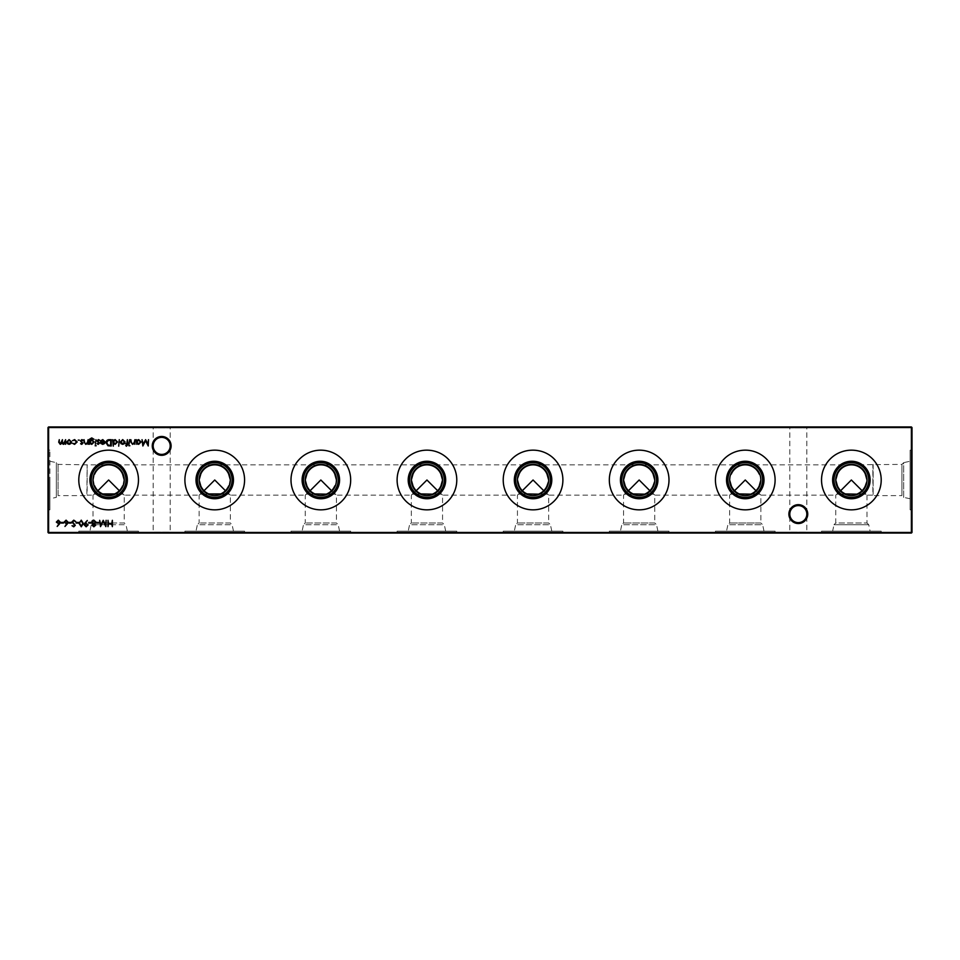 <?xml version="1.0" encoding="UTF-8"?>
<svg xmlns="http://www.w3.org/2000/svg" width="960" height="960" viewBox="0 0 960 960"><rect width="100%" height="100%" fill="white"/><g stroke="black" fill="none" stroke-linecap="round" stroke-linejoin="round"><path stroke-width="0.72" stroke-dasharray="4.8 3.6" d="M49.884 498.744L49.884 450.156L49.884 498.744L56.328 497.364L56.328 462.636L56.328 497.364L58.08 495.612L58.08 464.388L58.08 495.612L86.868 495.612L87.132 464.844L87.132 495.156L93.024 495.156L93.96 494.184L93.024 495.156L93.024 522.972L91.26 524.724L126 524.724L124.248 522.972L93.024 522.972L124.248 522.972L124.248 495.156L199.128 495.156L200.064 494.184L199.128 495.156L199.128 522.972L197.364 524.724L232.104 524.724L230.352 522.972L199.128 522.972L230.352 522.972L230.352 495.156L305.232 495.156L306.168 494.184L305.232 495.156L305.232 522.972L303.468 524.724L338.208 524.724L336.456 522.972L305.232 522.972L336.456 522.972L336.456 495.156L411.336 495.156L412.272 494.184L411.336 495.156L411.336 522.972L409.584 524.724L444.312 524.724L442.56 522.972L411.336 522.972L442.56 522.972L442.56 495.156L517.44 495.156L518.376 494.184L517.44 495.156L517.44 522.972L515.688 524.724L550.416 524.724L548.664 522.972L517.44 522.972L548.664 522.972L548.664 495.156L623.544 495.156L624.48 494.184L623.544 495.156L623.544 522.972L621.792 524.724L656.532 524.724L654.768 522.972L623.544 522.972L654.768 522.972L654.768 495.156L729.648 495.156L730.596 494.184L729.648 495.156L729.648 522.972L727.896 524.724L762.636 524.724L760.872 522.972L729.648 522.972L760.872 522.972L760.872 495.156L835.752 495.156L836.7 494.184L835.752 495.156L835.752 522.972L866.976 522.972L835.752 522.972L834 524.724L868.74 524.724L870.108 531.168L832.632 531.168L870.108 531.168M865.296 474.012C862.464 468.204 857.82 465.156 851.364 464.844L901.92 464.388L903.672 462.636L903.672 497.364L901.92 495.612L901.92 464.388L901.92 495.612L873.132 495.612L872.868 464.844L872.868 495.156L866.976 495.156L866.04 494.184L866.976 495.156L866.976 522.972L868.74 524.724L834 524.724L832.632 531.168M866.04 485.34A15.612 15.612 0 0 1 857.88 494.184L866.04 494.184L862.092 490.716L857.352 493.92L866.04 494.184L857.88 494.184C853.536 496.08 849.192 496.08 844.848 494.184A15.612 15.612 0 0 1 836.7 485.34M836.7 494.184L844.848 494.184L836.7 494.184L840.648 490.716L836.7 494.184M881.208 533.052L821.532 533.052L881.208 533.052L881.208 531.168L821.532 531.168L881.208 531.168M821.532 533.052L821.532 531.168M764.004 531.168L762.636 524.724L727.896 524.724L726.528 531.168L764.004 531.168L726.528 531.168M759.936 485.34A15.612 15.612 0 0 1 751.776 494.184L759.936 494.184L760.872 495.156L755.976 490.716L759.192 485.988M751.248 493.92L759.192 493.92L751.248 493.92L755.976 490.716L759.936 494.184L751.776 494.184C747.432 496.08 743.088 496.08 738.744 494.184A15.612 15.612 0 0 1 730.596 485.34M730.596 494.184L738.744 494.184L730.596 494.184L734.544 490.716L730.596 494.184M775.104 533.052L715.428 533.052L775.104 533.052L775.104 531.168L715.428 531.168L775.104 531.168M715.428 533.052L715.428 531.168M657.9 531.168L656.532 524.724L621.792 524.724L620.424 531.168L657.9 531.168L620.424 531.168M653.832 485.34A15.612 15.612 0 0 1 645.672 494.184L653.832 494.184L654.768 495.156L649.872 490.716L653.088 485.988M645.144 493.92L653.088 493.92L645.144 493.92L649.872 490.716L653.832 494.184L645.672 494.184C641.328 496.08 636.984 496.08 632.64 494.184A15.612 15.612 0 0 1 624.48 485.34M624.48 494.184L632.64 494.184L624.48 494.184L628.44 490.716L624.48 494.184M669 533.052L609.324 533.052L669 533.052L669 531.168L609.324 531.168L669 531.168M609.324 533.052L609.324 531.168M551.796 531.168L550.416 524.724L515.688 524.724L514.32 531.168L551.796 531.168L514.32 531.168M547.728 485.34A15.612 15.612 0 0 1 539.568 494.184L547.728 494.184L548.664 495.156L543.768 490.716L546.972 485.988M539.04 493.92L546.972 493.92L539.04 493.92L543.768 490.716L547.728 494.184L539.568 494.184C535.224 496.08 530.88 496.08 526.536 494.184A15.612 15.612 0 0 1 518.376 485.34M518.376 494.184L526.536 494.184L518.376 494.184L522.336 490.716L518.376 494.184M562.896 533.052L503.22 533.052L562.896 533.052L562.896 531.168L503.22 531.168L562.896 531.168M503.22 533.052L503.22 531.168M445.68 531.168L444.312 524.724L409.584 524.724L408.204 531.168L445.68 531.168L408.204 531.168M441.624 485.34A15.612 15.612 0 0 1 433.464 494.184L441.624 494.184L442.56 495.156L437.664 490.716L440.868 485.988M432.936 493.92L440.868 493.92L432.936 493.92L437.664 490.716L441.624 494.184L433.464 494.184C429.12 496.08 424.776 496.08 420.432 494.184A15.612 15.612 0 0 1 412.272 485.34M412.272 494.184L420.432 494.184L412.272 494.184L416.232 490.716L412.272 494.184M456.78 533.052L397.104 533.052L456.78 533.052L456.78 531.168L397.104 531.168L456.78 531.168M397.104 533.052L397.104 531.168M339.576 531.168L338.208 524.724L303.468 524.724L302.1 531.168L339.576 531.168L302.1 531.168M336.216 482.748L335.52 485.34A15.612 15.612 0 0 1 327.36 494.184L335.52 494.184L336.456 495.156L331.56 490.716L334.764 485.988M326.832 493.92L334.764 493.92L326.832 493.92L331.56 490.716L335.52 494.184L327.36 494.184C323.016 496.08 318.672 496.08 314.328 494.184A15.612 15.612 0 0 1 306.168 485.34M306.168 494.184L314.328 494.184L306.168 494.184L310.128 490.716L306.168 494.184M350.676 533.052L291 533.052L350.676 533.052L350.676 531.168L291 531.168L350.676 531.168M291 533.052L291 531.168M233.472 531.168L232.104 524.724L197.364 524.724L195.996 531.168L233.472 531.168L195.996 531.168M220.728 493.92L228.66 493.92L220.728 493.92L225.456 490.716L229.404 494.184L221.256 494.184L229.404 494.184L230.352 495.156L225.456 490.716L228.66 485.988M221.256 494.184C216.912 496.08 212.568 496.08 208.224 494.184A15.612 15.612 0 0 1 200.064 485.34M200.064 494.184L208.224 494.184L200.064 494.184L204.024 490.716L200.064 494.184M244.572 533.052L184.896 533.052L244.572 533.052L244.572 531.168L184.896 531.168L244.572 531.168M184.896 533.052L184.896 531.168M127.368 531.168L126 524.724L91.26 524.724L89.892 531.168L127.368 531.168L89.892 531.168M114.624 493.92L122.556 493.92L114.624 493.92L119.352 490.716L123.3 494.184L115.152 494.184L123.3 494.184L124.248 495.156L119.352 490.716L122.556 485.988M115.152 494.184C110.808 496.08 106.464 496.08 102.12 494.184L93.96 494.184L102.12 494.184M138.468 533.052L78.792 533.052L138.468 533.052L138.468 531.168L78.792 531.168L138.468 531.168M78.792 533.052L78.792 531.168M807.744 514.104A9.432 9.432 0 0 0 798.312 504.672A9.432 9.432 0 0 0 788.892 514.104A9.432 9.432 0 0 0 798.312 523.536A9.432 9.432 0 0 0 807.744 514.104M788.892 426.948L798.312 426.948L788.892 426.948L789.792 427.86L798.312 427.86L789.792 427.86L789.792 514.104A8.52 8.52 0 0 1 798.312 505.584A8.52 8.52 0 0 1 806.832 514.104C806.292 508.968 803.448 506.124 798.312 505.584C793.176 506.124 790.344 508.968 789.792 514.104C790.344 508.968 793.176 506.124 798.312 505.584C803.448 506.124 806.292 508.968 806.832 514.104C806.292 519.24 803.448 522.084 798.312 522.624C793.176 522.084 790.344 519.24 789.792 514.104C790.344 519.24 793.176 522.084 798.312 522.624C803.448 522.084 806.292 519.24 806.832 514.104A8.52 8.52 0 0 1 798.312 522.624A8.52 8.52 0 0 1 789.792 514.104L789.792 532.14L788.892 533.052L807.744 533.052L788.892 533.052M171.108 445.896A9.432 9.432 0 0 0 161.688 436.464A9.432 9.432 0 0 0 152.256 445.896A9.432 9.432 0 0 0 161.688 455.328A9.432 9.432 0 0 0 171.108 445.896M152.256 426.948L161.688 426.948L152.256 426.948L153.168 427.86L161.688 427.86L153.168 427.86L153.168 445.896A8.52 8.52 0 0 1 161.688 437.376A8.52 8.52 0 0 1 170.208 445.896C169.656 440.76 166.824 437.916 161.688 437.376C156.552 437.916 153.708 440.76 153.168 445.896C153.708 440.76 156.552 437.916 161.688 437.376C166.824 437.916 169.656 440.76 170.208 445.896C169.656 451.032 166.824 453.876 161.688 454.416C156.552 453.876 153.708 451.032 153.168 445.896C153.708 451.032 156.552 453.876 161.688 454.416C166.824 453.876 169.656 451.032 170.208 445.896A8.52 8.52 0 0 1 161.688 454.416A8.52 8.52 0 0 1 153.168 445.896L153.168 532.14L152.256 533.052L171.108 533.052L152.256 533.052M171.108 426.948L161.688 426.948L171.108 426.948L170.208 427.86L161.688 427.86L170.208 427.86L170.208 532.14L153.168 532.14L170.208 532.14L171.108 533.052M807.744 426.948L798.312 426.948L807.744 426.948L806.832 427.86L798.312 427.86L806.832 427.86L806.832 532.14L789.792 532.14L806.832 532.14L807.744 533.052M836.7 474.66A15.612 15.612 0 0 1 866.04 474.66M821.532 480A29.844 29.844 0 0 1 851.364 450.156A29.844 29.844 0 0 1 881.208 480A29.844 29.844 0 0 1 851.364 509.844A29.844 29.844 0 0 1 821.532 480M760.632 477.252L759.936 474.66A15.612 15.612 0 0 0 730.596 474.66L729.9 477.252M715.428 480A29.844 29.844 0 0 1 745.26 450.156A29.844 29.844 0 0 1 775.104 480A29.844 29.844 0 0 1 745.26 509.844A29.844 29.844 0 0 1 715.428 480M624.48 474.66A15.612 15.612 0 0 1 653.832 474.66M609.324 480A29.844 29.844 0 0 1 639.156 450.156A29.844 29.844 0 0 1 669 480A29.844 29.844 0 0 1 639.156 509.844A29.844 29.844 0 0 1 609.324 480M518.376 474.66A15.612 15.612 0 0 1 547.728 474.66M517.5 478.62L517.44 480M503.22 480A29.844 29.844 0 0 1 533.052 450.156A29.844 29.844 0 0 1 562.896 480A29.844 29.844 0 0 1 533.052 509.844A29.844 29.844 0 0 1 503.22 480M412.272 474.66A15.612 15.612 0 0 1 441.624 474.66M397.104 480A29.844 29.844 0 0 1 426.948 450.156A29.844 29.844 0 0 1 456.78 480A29.844 29.844 0 0 1 426.948 509.844A29.844 29.844 0 0 1 397.104 480M306.168 474.66A15.612 15.612 0 0 1 335.52 474.66M291 480A29.844 29.844 0 0 1 320.844 450.156A29.844 29.844 0 0 1 350.676 480A29.844 29.844 0 0 1 320.844 509.844A29.844 29.844 0 0 1 291 480M200.064 474.66A15.612 15.612 0 0 1 229.404 474.66M184.896 480A29.844 29.844 0 0 1 214.74 450.156A29.844 29.844 0 0 1 244.572 480A29.844 29.844 0 0 1 214.74 509.844A29.844 29.844 0 0 1 184.896 480M78.792 480A29.844 29.844 0 0 1 108.636 450.156A29.844 29.844 0 0 1 138.468 480A29.844 29.844 0 0 1 108.636 509.844A29.844 29.844 0 0 1 78.792 480M910.116 498.744L903.672 497.364L903.672 462.636L910.116 461.256L910.116 498.744L910.116 461.256M873.132 464.388L873.132 495.612L873.132 464.388M912 509.844L912 450.156L912 509.844L910.116 509.844L910.116 450.156L910.116 509.844M912 450.156L910.116 450.156M48 480L48 450.156L48 480M122.556 474.012C119.724 468.204 115.08 465.156 108.636 464.844C102.18 465.156 97.536 468.204 94.704 474.012M228.66 474.012C225.828 468.204 221.184 465.156 214.74 464.844C208.284 465.156 203.64 468.204 200.808 474.012M334.764 474.012C331.932 468.204 327.288 465.156 320.844 464.844C314.388 465.156 309.744 468.204 306.912 474.012M440.868 474.012C438.036 468.204 433.404 465.156 426.948 464.844C420.492 465.156 415.86 468.204 413.028 474.012M546.972 474.012C544.14 468.204 539.508 465.156 533.052 464.844C526.596 465.156 521.964 468.204 519.132 474.012M653.088 474.012C650.256 468.204 645.612 465.156 639.156 464.844C632.712 465.156 628.068 468.204 625.236 474.012M759.192 474.012C756.36 468.204 751.716 465.156 745.26 464.844C738.816 465.156 734.172 468.204 731.34 474.012M49.884 461.256L56.328 462.636L58.08 464.388L87.132 464.844L851.364 464.844C844.92 465.156 840.276 468.204 837.444 474.012M102.648 493.92L94.704 493.92L97.908 490.716L93.96 494.184L102.648 493.92L97.908 490.716L94.704 485.988M200.808 485.988L204.024 490.716L208.752 493.92L200.808 493.92L208.752 493.92M306.912 485.988L310.128 490.716L314.856 493.92L306.912 493.92L314.856 493.92M413.028 485.988L416.232 490.716L420.96 493.92L413.028 493.92L420.96 493.92M519.132 485.988L522.336 490.716L527.064 493.92L519.132 493.92L527.064 493.92M625.236 485.988L628.44 490.716L633.168 493.92L625.236 493.92L633.168 493.92M548.604 481.38L548.664 480M731.34 485.988L734.544 490.716L739.272 493.92L731.34 493.92L739.272 493.92M654.708 481.38L654.768 480M837.444 485.988L840.648 490.716L845.376 493.92L837.444 493.92L845.376 493.92M857.352 493.92L865.296 493.92L862.092 490.716L865.296 485.988M48.612 533.052L911.388 533.052L912 532.452L912 427.548L48.612 426.948L911.388 427.548L911.388 532.452L48.612 532.452L48.612 427.548L48 427.548L48 532.452L48.612 533.052L48 532.452M866.916 481.38L866.976 480M49.884 480L49.884 509.844L49.884 480M912 427.548L911.388 426.948M48 427.548L48.612 426.948M911.388 533.052L912 532.452M112.368 520.32L112.368 526.632L111.804 524.04L108.564 524.04L108 526.632L108 520.32L108.564 523.392L111.804 523.392L112.368 520.32M65.592 439.68L65.592 444.3L65.028 443.496L63.432 444.372L61.968 443.256L60.276 444.372L58.704 442.176L59.28 439.68L59.28 442.188L60.372 443.808L62.436 439.68L62.436 442.032L63.528 443.808L65.592 439.68M129.876 445.752L128.832 445.752L129.876 445.752M134.904 439.68L134.904 444.3L134.34 443.46L132.576 444.372L130.848 442.032L130.848 439.68L131.484 442.896L132.672 443.808L134.244 442.584L134.904 439.68M136.764 444.3L136.2 439.68L136.764 440.484L138.648 439.596L141.06 441.996L138.636 444.372L136.764 443.436L136.764 444.3M138.624 440.16L136.764 441.972L138.624 443.808L140.484 441.996L138.624 440.16M148.5 439.68L148.236 445.992L145.548 440.808L142.872 445.992L142.032 439.68L143.196 444.228L145.608 439.68L147.9 444.24L148.5 439.68M59.52 523.92L57.192 526.452L58.86 523.908L56.34 522.096L58.308 520.164L60.228 522.084L59.52 523.92M58.284 520.8L56.904 522.06L58.332 523.32L59.652 522.06L58.284 520.8M63.468 522.42L63.468 523.068L61.032 523.068L61.032 522.42L63.468 522.42M67.296 523.92L64.968 526.452L66.636 523.908L64.116 522.096L66.084 520.164L67.992 522.084L67.296 523.92M66.048 520.8L64.68 522.06L66.108 523.32L67.428 522.06L66.048 520.8M71.232 522.42L71.232 523.068L68.808 523.068L68.808 522.42L71.232 522.42M73.764 520.164L75.684 521.544L73.764 520.8L72.528 521.88L75.288 525.324L73.728 526.8L72.048 525.732L73.788 526.152L74.712 525.348L71.964 521.868L73.764 520.164M78.528 522.42L78.528 523.068L76.092 523.068L76.092 522.42L78.528 522.42M81.264 520.164L83.376 523.476L81.264 526.8L79.092 523.476L81.264 520.164M79.656 523.476L81.252 526.152L82.812 523.476L81.252 520.8L79.896 521.892L79.656 523.476M84.924 523.008L87.312 520.476L85.56 523.044L88.164 524.868L86.148 526.8L84.192 524.856L84.924 523.008M86.172 526.152L87.588 524.892L86.124 523.644L84.756 524.892L86.172 526.152M91.152 522.42L91.152 523.068L88.728 523.068L88.728 522.42L91.152 522.42M92.04 525.156L92.94 523.836L91.716 522.156L92.196 520.848L93.876 520.164L96.012 522.108L94.764 523.836L95.688 525.18L93.84 526.8L92.04 525.156M93.864 520.8L92.292 522.144L93.828 523.476L95.448 522.084L93.864 520.8M93.852 524.124L92.616 525.18L93.864 526.152L95.124 525.168L93.852 524.124M98.928 522.42L98.928 523.068L96.504 523.068L96.504 522.42L98.928 522.42M106.128 520.32L105.864 526.632L103.176 521.448L100.5 526.632L99.66 520.32L100.836 524.868L103.236 520.32L105.528 524.88L106.128 520.32M129.636 439.68L129.072 444.3L129.636 439.68M126.444 446.244L125.748 445.536L126.804 444.3L125.832 443.724L126.804 443.724L127.368 439.68L128.016 444.3L126.444 446.244M124.476 443.616L122.712 444.372L120.96 443.616L120.324 441.972L122.712 439.596L125.1 441.972L124.476 443.616M122.712 440.16L120.888 441.972L122.712 443.808L124.536 441.972L122.712 440.16M119.28 439.68L118.704 446.16L119.28 439.68M113.28 446.16L112.716 439.68L113.28 440.484L115.164 439.596L117.576 441.996L115.152 444.372L113.28 443.4L113.28 446.16M115.152 440.16L113.28 441.972L115.14 443.808L117.012 441.996L115.152 440.16M109.296 439.68L111.264 439.68L111.264 445.992L107.976 445.764L106.08 442.764C106.2 440.724 107.268 439.704 109.296 439.68M110.244 445.344L110.688 440.328L108.156 440.484L106.644 442.764L108.312 445.176L110.244 445.344M102.852 440.16L100.656 440.868L102.78 439.596L105.108 441.972L104.568 443.52L102.768 444.372L100.908 443.472L100.404 441.864L104.532 441.864L102.852 440.16M104.484 442.428L100.98 442.428L102.744 443.808L104.484 442.428M98.268 444.372L97.092 443.724L98.868 443.184L97.008 440.928L98.364 439.596L99.684 440.22L97.572 440.904L99.432 443.16L98.268 444.372M96.192 445.752L95.148 445.752L96.192 445.752M95.952 439.68L95.388 444.3L95.952 439.68M89.964 443.484L89.4 444.3L89.568 439.212L91.74 437.904L94.092 439.356L91.788 438.468L89.964 440.568L91.812 439.68L94.176 442.008L91.788 444.372L89.964 443.484M91.776 440.244L89.964 442.008L91.74 443.808L93.612 441.984L91.776 440.244M88.104 439.68L88.104 444.3L87.528 443.46L85.776 444.372L84.048 442.032L84.048 439.68L84.684 442.896L85.872 443.808L87.444 442.584L88.104 439.68M81.756 444.372L80.568 443.724L82.356 443.184L80.484 440.928L81.84 439.596L83.16 440.22L81.06 440.904L82.92 443.16L81.756 444.372M79.272 440.124L78.216 440.124L79.272 440.124M74.58 444.372L72.468 443.292L74.628 443.808L76.608 441.996L74.628 440.16L72.468 440.664L74.628 439.596L77.172 441.948L74.58 444.372M70.872 443.616L69.108 444.372L67.356 443.616L66.72 441.972L69.108 439.596L71.496 441.972L70.872 443.616M69.108 440.16L67.296 441.972L69.108 443.808L70.932 441.972L69.108 440.16M48 450.156L49.884 450.156M48 509.844L49.884 509.844"/><path stroke-width="1.44" d="M788.892 514.104A9.432 9.432 0 0 1 798.312 504.672A9.432 9.432 0 0 1 807.744 514.104A9.432 9.432 0 0 1 798.312 523.536A9.432 9.432 0 0 1 788.892 514.104M806.832 514.104A8.52 8.52 0 0 0 798.312 505.584A8.52 8.52 0 0 0 789.792 514.104A8.52 8.52 0 0 0 798.312 522.624A8.52 8.52 0 0 0 806.832 514.104M152.256 445.896A9.432 9.432 0 0 1 161.688 436.464A9.432 9.432 0 0 1 171.108 445.896A9.432 9.432 0 0 1 161.688 455.328A9.432 9.432 0 0 1 152.256 445.896M170.208 445.896A8.52 8.52 0 0 0 161.688 437.376A8.52 8.52 0 0 0 153.168 445.896A8.52 8.52 0 0 0 161.688 454.416A8.52 8.52 0 0 0 170.208 445.896M834 480A17.364 17.364 0 0 1 851.364 462.636A17.364 17.364 0 0 1 868.74 480A17.364 17.364 0 0 1 851.364 497.364A17.364 17.364 0 0 1 834 480M866.976 480A15.612 15.612 0 0 1 851.364 495.612A15.612 15.612 0 0 1 835.752 480A15.612 15.612 0 0 1 851.364 464.388A15.612 15.612 0 0 1 866.976 480L865.296 474.012A15.156 15.156 0 0 0 837.444 474.012L835.752 480L837.444 485.988A15.156 15.156 0 0 0 845.376 493.92L857.88 494.184L845.376 493.92M832.632 480A18.744 18.744 0 0 1 851.364 461.256A18.744 18.744 0 0 1 870.108 480A18.744 18.744 0 0 1 851.364 498.744A18.744 18.744 0 0 1 832.632 480M821.532 480A29.844 29.844 0 0 1 851.364 450.156A29.844 29.844 0 0 1 881.208 480A29.844 29.844 0 0 1 851.364 509.844A29.844 29.844 0 0 1 821.532 480M727.896 480A17.364 17.364 0 0 1 745.26 462.636A17.364 17.364 0 0 1 762.636 480A17.364 17.364 0 0 1 745.26 497.364A17.364 17.364 0 0 1 727.896 480M729.9 477.252L729.648 480A15.612 15.612 0 0 1 745.26 464.388A15.612 15.612 0 0 1 760.872 480L760.632 477.252M726.528 480A18.744 18.744 0 0 1 745.26 461.256A18.744 18.744 0 0 1 764.004 480A18.744 18.744 0 0 1 745.26 498.744A18.744 18.744 0 0 1 726.528 480M715.428 480A29.844 29.844 0 0 1 745.26 450.156A29.844 29.844 0 0 1 775.104 480A29.844 29.844 0 0 1 745.26 509.844A29.844 29.844 0 0 1 715.428 480M621.792 480A17.364 17.364 0 0 1 639.156 462.636A17.364 17.364 0 0 1 656.532 480A17.364 17.364 0 0 1 639.156 497.364A17.364 17.364 0 0 1 621.792 480M654.768 480A15.612 15.612 0 0 1 639.156 495.612A15.612 15.612 0 0 1 623.544 480A15.612 15.612 0 0 1 639.156 464.388A15.612 15.612 0 0 1 654.768 480L653.088 474.012A15.156 15.156 0 0 0 625.236 474.012L623.544 480L625.236 485.988A15.156 15.156 0 0 0 633.168 493.92L645.672 494.184L633.168 493.92M620.424 480A18.744 18.744 0 0 1 639.156 461.256A18.744 18.744 0 0 1 657.9 480A18.744 18.744 0 0 1 639.156 498.744A18.744 18.744 0 0 1 620.424 480M609.324 480A29.844 29.844 0 0 1 639.156 450.156A29.844 29.844 0 0 1 669 480A29.844 29.844 0 0 1 639.156 509.844A29.844 29.844 0 0 1 609.324 480M515.688 480A17.364 17.364 0 0 1 533.052 462.636A17.364 17.364 0 0 1 550.416 480A17.364 17.364 0 0 1 533.052 497.364A17.364 17.364 0 0 1 515.688 480M548.664 480A15.612 15.612 0 0 1 533.052 495.612A15.612 15.612 0 0 1 517.44 480A15.612 15.612 0 0 1 533.052 464.388A15.612 15.612 0 0 1 548.664 480L546.972 474.012A15.156 15.156 0 0 0 519.132 474.012L517.5 478.62M514.32 480A18.744 18.744 0 0 1 533.052 461.256A18.744 18.744 0 0 1 551.796 480A18.744 18.744 0 0 1 533.052 498.744A18.744 18.744 0 0 1 514.32 480M503.22 480A29.844 29.844 0 0 1 533.052 450.156A29.844 29.844 0 0 1 562.896 480A29.844 29.844 0 0 1 533.052 509.844A29.844 29.844 0 0 1 503.22 480M409.584 480A17.364 17.364 0 0 1 426.948 462.636A17.364 17.364 0 0 1 444.312 480A17.364 17.364 0 0 1 426.948 497.364A17.364 17.364 0 0 1 409.584 480M432.936 493.92A15.156 15.156 0 0 0 440.868 485.988L442.56 480A15.612 15.612 0 0 1 426.948 495.612A15.612 15.612 0 0 1 411.336 480A15.612 15.612 0 0 1 426.948 464.388A15.612 15.612 0 0 1 442.56 480L440.868 474.012A15.156 15.156 0 0 0 413.028 474.012L411.336 480L413.028 485.988A15.156 15.156 0 0 0 420.96 493.92L433.464 494.184L420.96 493.92M408.204 480A18.744 18.744 0 0 1 426.948 461.256A18.744 18.744 0 0 1 445.68 480A18.744 18.744 0 0 1 426.948 498.744A18.744 18.744 0 0 1 408.204 480M397.104 480A29.844 29.844 0 0 1 426.948 450.156A29.844 29.844 0 0 1 456.78 480A29.844 29.844 0 0 1 426.948 509.844A29.844 29.844 0 0 1 397.104 480M303.468 480A17.364 17.364 0 0 1 320.844 462.636A17.364 17.364 0 0 1 338.208 480A17.364 17.364 0 0 1 320.844 497.364A17.364 17.364 0 0 1 303.468 480M336.216 482.748L336.456 480A15.612 15.612 0 0 1 320.844 495.612A15.612 15.612 0 0 1 305.232 480A15.612 15.612 0 0 1 320.844 464.388A15.612 15.612 0 0 1 336.456 480L334.764 474.012A15.156 15.156 0 0 0 306.912 474.012L305.232 480L306.912 485.988A15.156 15.156 0 0 0 314.856 493.92L327.36 494.184L314.856 493.92M302.1 480A18.744 18.744 0 0 1 320.844 461.256A18.744 18.744 0 0 1 339.576 480A18.744 18.744 0 0 1 320.844 498.744A18.744 18.744 0 0 1 302.1 480M291 480A29.844 29.844 0 0 1 320.844 450.156A29.844 29.844 0 0 1 350.676 480A29.844 29.844 0 0 1 320.844 509.844A29.844 29.844 0 0 1 291 480M197.364 480A17.364 17.364 0 0 1 214.74 462.636A17.364 17.364 0 0 1 232.104 480A17.364 17.364 0 0 1 214.74 497.364A17.364 17.364 0 0 1 197.364 480M199.128 480A15.612 15.612 0 0 1 214.74 464.388A15.612 15.612 0 0 1 230.352 480L228.66 474.012A15.156 15.156 0 0 0 200.808 474.012L199.128 480L200.808 485.988A15.156 15.156 0 0 0 208.752 493.92L221.256 494.184A15.612 15.612 0 0 0 229.404 485.34L230.352 480A15.612 15.612 0 0 1 214.74 495.612A15.612 15.612 0 0 1 199.128 480M195.996 480A18.744 18.744 0 0 1 214.74 461.256A18.744 18.744 0 0 1 233.472 480A18.744 18.744 0 0 1 214.74 498.744A18.744 18.744 0 0 1 195.996 480M184.896 480A29.844 29.844 0 0 1 214.74 450.156A29.844 29.844 0 0 1 244.572 480A29.844 29.844 0 0 1 214.74 509.844A29.844 29.844 0 0 1 184.896 480M91.26 480A17.364 17.364 0 0 1 108.636 462.636A17.364 17.364 0 0 1 126 480A17.364 17.364 0 0 1 108.636 497.364A17.364 17.364 0 0 1 91.26 480M93.96 474.66L93.024 480A15.612 15.612 0 0 1 108.636 464.388A15.612 15.612 0 0 1 124.248 480L122.556 474.012A15.156 15.156 0 0 0 94.704 474.012L93.96 474.66A15.612 15.612 0 0 1 123.3 474.66M89.892 480A18.744 18.744 0 0 1 108.636 461.256A18.744 18.744 0 0 1 127.368 480A18.744 18.744 0 0 1 108.636 498.744A18.744 18.744 0 0 1 89.892 480M78.792 480A29.844 29.844 0 0 1 108.636 450.156A29.844 29.844 0 0 1 138.468 480A29.844 29.844 0 0 1 108.636 509.844A29.844 29.844 0 0 1 78.792 480M759.936 474.66L759.192 474.012A15.156 15.156 0 0 0 731.34 474.012L730.596 474.66M97.908 490.716L108.636 480L119.352 490.716M93.96 485.34L94.704 485.988A15.156 15.156 0 0 0 102.648 493.92L102.12 494.184A15.612 15.612 0 0 1 93.96 485.34L93.024 480A15.612 15.612 0 0 0 108.636 495.612A15.612 15.612 0 0 0 124.248 480L123.3 485.34A15.612 15.612 0 0 1 115.152 494.184L102.12 494.184M204.024 490.716L214.74 480L225.456 490.716M115.152 494.184L114.624 493.92A15.156 15.156 0 0 0 122.556 485.988L123.3 485.34M310.128 490.716L320.844 480L331.56 490.716M221.256 494.184L220.728 493.92A15.156 15.156 0 0 0 228.66 485.988L229.404 485.34M416.232 490.716L426.948 480L437.664 490.716M326.832 493.92A15.156 15.156 0 0 0 334.764 485.988L335.52 485.34M522.336 490.716L533.052 480L543.768 490.716M517.44 480L519.132 485.988A15.156 15.156 0 0 0 527.064 493.92L539.568 494.184L527.064 493.92M628.44 490.716L639.156 480L649.872 490.716M539.04 493.92A15.156 15.156 0 0 0 546.972 485.988L548.604 481.38M734.544 490.716L745.26 480L755.976 490.716M751.248 493.92A15.156 15.156 0 0 0 759.192 485.988L760.872 480A15.612 15.612 0 0 1 745.26 495.612A15.612 15.612 0 0 1 729.648 480L731.34 485.988A15.156 15.156 0 0 0 739.272 493.92L751.776 494.184L739.272 493.92M645.144 493.92A15.156 15.156 0 0 0 653.088 485.988L654.708 481.38M840.648 490.716L851.364 480L862.092 490.716M866.916 481.38L865.296 485.988A15.156 15.156 0 0 1 857.352 493.92M74.58 444.372L72.468 443.292L74.628 443.808L76.608 441.996L74.628 440.16L72.468 440.664L74.628 439.596L77.172 441.948L74.58 444.372M81.756 444.372L80.568 443.724L82.356 443.184L80.484 440.928L81.84 439.596L83.16 440.22L81.06 440.904L82.92 443.16L81.756 444.372M89.964 443.484L89.4 444.3L89.568 439.212L91.74 437.904L94.092 439.356L91.788 438.468L89.964 440.568L91.812 439.68L94.176 442.008L91.788 444.372L89.964 443.484M96.192 445.752L95.148 445.752L96.192 445.752M102.852 440.16L100.656 440.868L102.78 439.596L105.108 441.972L104.568 443.52L102.768 444.372L100.908 443.472L100.404 441.864L104.532 441.864L102.852 440.16M113.28 446.16L112.716 439.68L113.28 440.484L115.164 439.596L117.576 441.996L115.152 444.372L113.28 443.4L113.28 446.16M124.476 443.616L122.712 444.372L120.96 443.616L120.324 441.972L122.712 439.596L125.1 441.972L124.476 443.616M129.636 439.68L129.072 444.3L129.636 439.68M98.928 522.42L98.928 523.068L96.504 523.068L96.504 522.42L98.928 522.42M91.152 522.42L91.152 523.068L88.728 523.068L88.728 522.42L91.152 522.42M81.264 520.164L83.376 523.476L81.264 526.8L79.092 523.476L81.264 520.164M73.764 520.164L75.684 521.544L73.764 520.8L72.528 521.88L75.288 525.324L73.728 526.8L72.048 525.732L73.788 526.152L74.712 525.348L71.964 521.868L73.764 520.164M67.296 523.92L64.968 526.452L66.636 523.908L64.116 522.096L66.084 520.164L67.992 522.084L67.296 523.92M59.52 523.92L57.192 526.452L58.86 523.908L56.34 522.096L58.308 520.164L60.228 522.084L59.52 523.92M136.764 444.3L136.2 439.68L136.764 440.484L138.648 439.596L141.06 441.996L138.636 444.372L136.764 443.436L136.764 444.3M129.876 445.752L128.832 445.752L129.876 445.752M112.368 520.32L112.368 526.632L111.804 524.04L108.564 524.04L108 526.632L108 520.32L108.564 523.392L111.804 523.392L112.368 520.32M912 427.548L48.612 427.548L48.612 532.452L911.388 532.452L911.388 426.948L912 427.548L912 532.452L911.388 533.052L48.612 533.052L48 532.452L48 427.548L48.612 426.948L911.388 426.948M65.592 439.68L65.592 444.3L65.028 443.496L63.432 444.372L61.968 443.256L60.276 444.372L58.704 442.176L59.28 439.68L59.28 442.188L60.372 443.808L62.436 439.68L62.436 442.032L63.528 443.808L65.592 439.68M134.904 439.68L134.904 444.3L134.34 443.46L132.576 444.372L130.848 442.032L130.848 439.68L131.484 442.896L132.672 443.808L134.244 442.584L134.904 439.68M148.5 439.68L148.236 445.992L145.548 440.808L142.872 445.992L142.032 439.68L143.196 444.228L145.608 439.68L147.9 444.24L148.5 439.68M63.468 522.42L63.468 523.068L61.032 523.068L61.032 522.42L63.468 522.42M71.232 522.42L71.232 523.068L68.808 523.068L68.808 522.42L71.232 522.42M78.528 522.42L78.528 523.068L76.092 523.068L76.092 522.42L78.528 522.42M84.924 523.008L87.312 520.476L85.56 523.044L88.164 524.868L86.148 526.8L84.192 524.856L84.924 523.008M92.04 525.156L92.94 523.836L91.716 522.156L92.196 520.848L93.876 520.164L96.012 522.108L94.764 523.836L95.688 525.18L93.84 526.8L92.04 525.156M106.128 520.32L105.864 526.632L103.176 521.448L100.5 526.632L99.66 520.32L100.836 524.868L103.236 520.32L105.528 524.88L106.128 520.32M126.444 446.244L125.748 445.536L126.804 444.3L125.832 443.724L126.804 443.724L127.368 439.68L128.016 444.3L126.444 446.244M119.28 439.68L118.704 446.16L119.28 439.68M109.296 439.68L111.264 439.68L111.264 445.992L107.976 445.764L106.08 442.764C106.2 440.724 107.268 439.704 109.296 439.68M98.268 444.372L97.092 443.724L98.868 443.184L97.008 440.928L98.364 439.596L99.684 440.22L97.572 440.904L99.432 443.16L98.268 444.372M95.952 439.68L95.388 444.3L95.952 439.68M88.104 439.68L88.104 444.3L87.528 443.46L85.776 444.372L84.048 442.032L84.048 439.68L84.684 442.896L85.872 443.808L87.444 442.584L88.104 439.68M79.272 440.124L78.216 440.124L79.272 440.124M70.872 443.616L69.108 444.372L67.356 443.616L66.72 441.972L69.108 439.596L71.496 441.972L70.872 443.616M48 427.548L48.612 426.948M912 532.452L911.388 533.052M48.612 533.052L48 532.452M136.764 441.972L138.624 443.808L140.484 441.996L138.624 440.16L136.764 441.972M56.904 522.06L58.332 523.32L59.652 522.06L58.284 520.8L56.904 522.06M64.68 522.06L66.108 523.32L67.428 522.06L66.048 520.8L64.68 522.06M81.252 526.152L82.812 523.476L81.252 520.8L79.896 521.892L79.656 523.476L81.252 526.152M87.588 524.892L86.124 523.644L84.756 524.892L86.172 526.152L87.588 524.892M92.616 525.18L93.864 526.152L95.124 525.168L93.852 524.124L92.616 525.18M92.292 522.144L93.828 523.476L95.448 522.084L93.864 520.8L92.292 522.144M120.888 441.972L122.712 443.808L124.536 441.972L122.712 440.16L120.888 441.972M113.28 441.972L115.14 443.808L117.012 441.996L115.152 440.16L113.28 441.972M110.688 445.344L110.688 440.328L108.156 440.484L106.644 442.764L108.312 445.176L110.688 445.344M104.484 442.428L100.98 442.428L102.744 443.808L104.484 442.428M89.964 442.008L91.74 443.808L93.612 441.984L91.776 440.244L89.964 442.008M67.296 441.972L69.108 443.808L70.932 441.972L69.108 440.16L67.296 441.972M114.624 493.92L102.648 493.92M220.728 493.92L208.752 493.92"/></g></svg>
